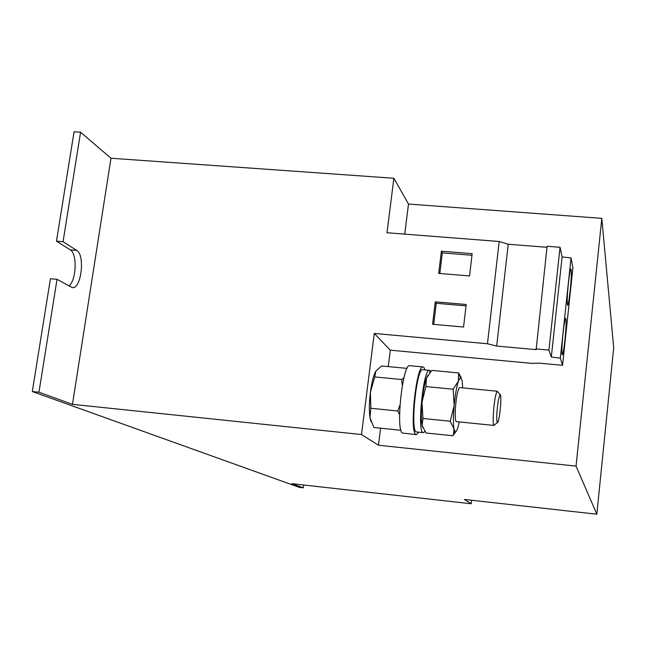 <?xml version="1.0" encoding="UTF-8"?>
<svg xmlns="http://www.w3.org/2000/svg" width="646" height="646" viewBox="0 0 646 646"><rect width="100%" height="100%" fill="white"/><g stroke="black" fill="none" stroke-linecap="round" stroke-linejoin="round"><path stroke-width="0.97" d="M570.143 291.104C571.395 278.192 571.653 270.803 570.927 268.922C570.24 269.479 569.409 274.179 568.415 283.013C567.156 296.062 566.889 303.475 567.624 305.259C568.318 304.637 569.158 299.922 570.143 291.104M564.935 339.957C566.171 327.296 566.429 320.085 565.702 318.325C564.984 318.938 564.111 323.856 563.07 333.07C561.826 345.868 561.568 353.096 562.295 354.767C563.029 354.081 563.91 349.147 564.935 339.957M494.658 424.802L493.932 425.399C492.478 425.003 493.302 407.602 495.256 397.621C495.999 393.769 496.669 391.654 497.267 391.282L497.88 392.025M494.053 425.439L456.407 421.62C454.469 422.113 455.002 404.17 457.271 393.899C458.167 389.756 458.991 387.657 459.758 387.6L497.404 391.25M499.156 417.316C498.437 421.111 497.816 422.896 497.283 422.662C496.281 418.979 496.653 411.373 498.405 399.842L500.028 394.617C501.441 393.438 500.844 408.514 499.156 417.316M425.011 369.867L423.897 367.421L423.073 366.944C416.484 364.279 409.225 431.439 415.806 434.427L416.387 434.669L418.834 432.182M423.073 366.944L409.734 365.676C402.773 362.979 395.481 430.018 402.434 433.038L416.387 434.669M471.225 503.759L291.839 483.676L303.289 487.819L299.429 487.391L32.3 391.533L38.962 392.219L72.465 404.339L361.502 434.54L378.467 445.239L576.046 466.121L596.823 514.208L464.385 499.447L471.225 503.759L471.62 500.254M546.984 247.281L508.224 244.253L499.18 241.491L386.994 232.746L393.882 178.264L408.482 204.047L601.814 218.356L613.7 347.742L596.823 514.208M404.735 234.135L408.482 204.047M32.3 391.533L50.436 278.733L57.034 279.314L72.328 287.623C81.291 289.255 85.312 254.936 76.704 250.406L63.058 241.685L80.58 132.236L110.975 158.23L393.882 178.264M38.962 392.219L57.034 279.314M68.839 286.008C76.373 280.857 77.48 253.587 70.269 249.865L56.477 241.144L74.064 131.792L80.58 132.236M303.289 487.819L303.66 485.001M576.046 466.121L601.814 218.356M388.254 366.589L390.297 350.18L532.013 363.383L539.224 363.133L562.545 365.305L572.913 267.88L571.032 257.972L562.101 256.89L560.034 247.281L547.097 246.271L536.156 349.664L496.669 346.062L508.224 244.253M378.467 445.239L380.591 428.177M375.996 370.901L375.835 371.159C373.566 375.084 371.757 382.141 370.392 392.34C369.165 402.668 369.036 411.131 369.98 417.72L371.103 421.838M361.502 434.54L374.276 333.441L390.297 350.18M72.465 404.339L110.975 158.23M56.477 241.144L63.058 241.685M562.545 365.305L560.332 358.15L571.032 257.972M560.332 358.15L551.313 357.052L562.101 256.89M551.313 357.052L548.922 350.108L560.034 247.281M548.922 350.108L535.865 348.913M496.669 346.062L487.472 343.761L499.18 241.491M463.562 327.029L466.202 304.492L435.283 301.819L432.578 324.26L463.562 327.029M469.545 275.955L472.161 253.652L441.38 251.197L438.699 273.403L469.545 275.955M487.472 343.761L374.276 333.441M456.019 431.512L452.806 435.751L453.565 433.87L453.952 428.815L450.214 421.24L422.96 418.471L422.121 425.553L422.742 427.547M450.214 421.24L454.146 405.478L453.169 389.223L425.884 386.558L421.991 402.28C421.095 412.713 421.144 420.473 422.121 425.553L426.069 432.99L452.806 435.751M425.884 386.558L426.465 378.168C424.503 383.781 423.009 391.815 421.991 402.28L422.96 418.471M453.169 389.223L458.345 381.237L458.603 372.944L461.405 377.975M428.007 375.068L426.465 378.168L431.811 370.392L458.603 372.944M459.306 421.911L457.885 427.515C456.851 430.753 455.931 432.166 455.107 431.746L453.952 428.815C453.169 423.736 453.234 415.951 454.146 405.478C455.172 394.972 456.569 386.889 458.345 381.237L460.453 377.425L462.197 380.833L462.665 387.875M400.851 429.865L400.367 430.228L373.889 427.49L369.98 417.72L370.82 408.272L397.75 410.993L399.599 414.611M370.82 408.272L370.392 392.34L374.761 376.933L401.618 379.533L402.321 385.428M399.971 405.042L397.75 410.993M401.618 379.533L403.887 377.862M374.761 376.933L375.835 371.159L381.584 365.959L407.045 368.382M429.727 372.702L429.994 370.489L422.823 369.657C416.395 367.299 409.887 433.175 416.67 431.964L423.356 432.65L424.931 431.463M430.737 371.531L429.929 370.99M429.509 370.295C423.259 367.954 416.751 433.886 423.356 432.65M430.373 371.943L430.478 371.046M471.968 255.275L442.308 252.901L439.837 273.5M442.308 252.901L441.38 251.197M466.041 305.865L436.252 303.289L433.716 324.365M436.252 303.289L435.283 301.819M70.269 249.865L76.704 250.406M497.283 422.662L493.932 425.399M460.453 377.425L458.773 373.784M455.107 431.746L453.573 433.87M500.028 394.617L497.267 391.282"/></g></svg>

